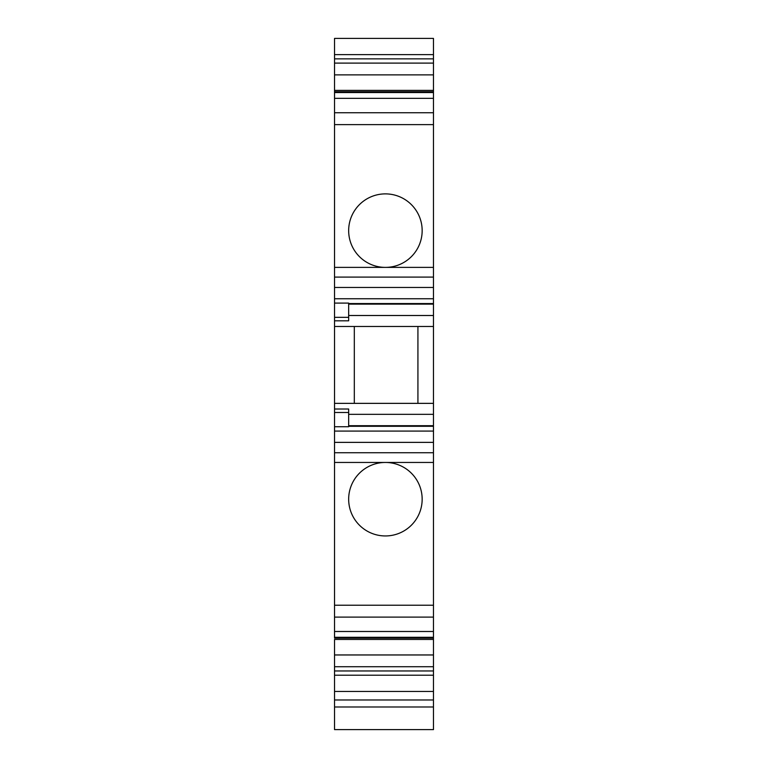 <?xml version="1.0" encoding="UTF-8"?>
<svg xmlns="http://www.w3.org/2000/svg" width="768" height="768" viewBox="0 0 768 768"><rect width="100%" height="100%" fill="white"/><g stroke="black" fill="none" stroke-linecap="round" stroke-linejoin="round"><path stroke-width="1.15" d="M433.469 729.6L334.531 729.6L433.469 729.6L433.469 98.342L334.531 98.342L334.531 267.389L385.306 267.389A36.749 36.749 0 0 1 348.662 230.64A36.749 36.749 0 0 1 385.411 193.882A36.749 36.749 0 0 1 422.16 230.64A36.749 36.749 0 0 1 385.517 267.389L385.306 267.389M433.469 98.342L433.469 38.4L334.531 38.4L433.469 38.4M334.531 729.6L334.531 670.973L433.469 670.973M433.469 691.44L334.531 691.44L433.469 691.44M433.469 666.73L334.531 666.73L334.531 670.973M334.531 666.73L334.531 639.446L433.469 639.446M433.469 638.122L334.531 638.122L334.531 452.736L433.469 452.736L334.531 452.736L334.531 426.749L348.662 426.749L348.662 409.018L334.531 409.018L334.531 426.749M433.469 462.451L385.526 462.451A36.749 36.749 0 0 1 422.16 499.2A36.749 36.749 0 0 1 385.411 535.949A36.749 36.749 0 0 1 348.662 499.2A36.749 36.749 0 0 1 385.306 462.451L334.531 462.451M433.469 414.326L348.662 414.326M433.469 403.363L334.531 403.363L334.531 409.018M354.317 403.363L354.317 326.467L417.926 326.467L417.926 403.363M433.469 326.467L334.531 326.467L334.531 403.363M334.531 320.813L334.531 303.091L348.662 303.091L348.662 320.813L334.531 320.813L334.531 326.467M433.469 315.504L348.662 315.504M433.469 298.752L334.531 298.752L334.531 303.091M334.531 298.752L334.531 267.389M433.469 277.094L334.531 277.094M433.469 267.389L385.517 267.389M433.469 92.544L334.531 92.544L334.531 98.342M334.531 92.544L334.531 58.858L433.469 58.858M433.469 54.624L334.531 54.624L334.531 58.858M334.531 54.624L334.531 38.4M433.469 706.982L334.531 706.982M433.469 699.974L334.531 699.974M433.469 675.206L334.531 675.206M433.469 654.96L334.531 654.96M433.469 637.296L334.531 637.296M433.469 631.488L334.531 631.488M433.469 605.222L334.531 605.222M433.469 442.378L334.531 442.378M433.469 431.088L334.531 431.088M433.469 426.288L348.662 426.288M348.662 412.493L334.531 412.493M348.662 317.338L334.531 317.338M433.469 303.552L348.662 303.552M433.469 287.453L334.531 287.453M433.469 124.618L334.531 124.618M433.469 90.384L334.531 90.384M433.469 74.88L334.531 74.88M433.469 63.11L334.531 63.11M433.469 617.098L334.531 617.098M433.469 112.742L334.531 112.742M433.469 91.718L334.531 91.718M433.469 425.702L348.662 425.702M433.469 304.128L348.662 304.128"/></g></svg>
